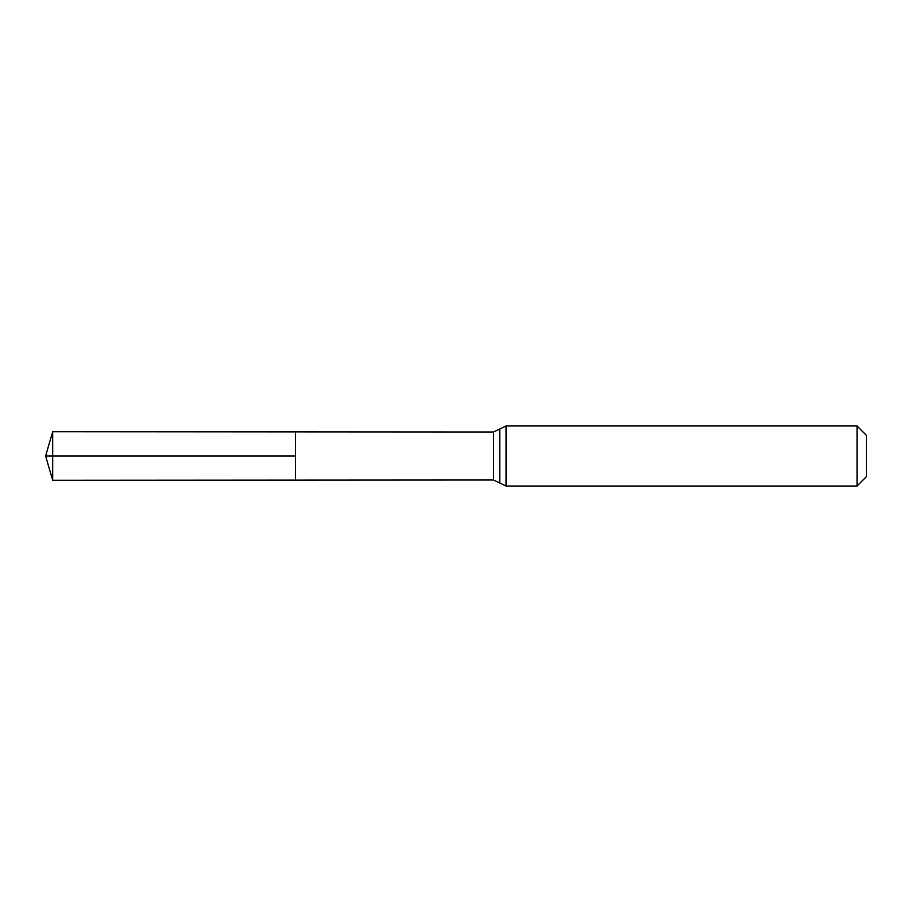 <?xml version="1.0" encoding="UTF-8"?>
<svg xmlns="http://www.w3.org/2000/svg" width="912" height="912" viewBox="0 0 912 912"><rect width="100%" height="100%" fill="white"/><g stroke="black" fill="none" stroke-linecap="round" stroke-linejoin="round"><path stroke-width="1.37" d="M295.442 456L295.442 431.878L52.691 431.718L52.691 480.282L295.442 480.122L295.442 431.878L493.529 431.992L493.529 480.008L295.442 480.122L295.442 456M857.041 425.972L857.041 486.028L866.4 476.668L866.4 435.332L857.041 425.972L506.046 425.972L493.529 431.992M52.691 480.282L45.6 456L295.442 456L52.691 456M857.041 486.028L506.046 486.028L506.046 425.972M506.046 486.028L499.787 483.018L499.787 428.982M499.787 483.018L493.529 480.008M45.6 456L52.691 431.718"/></g></svg>
